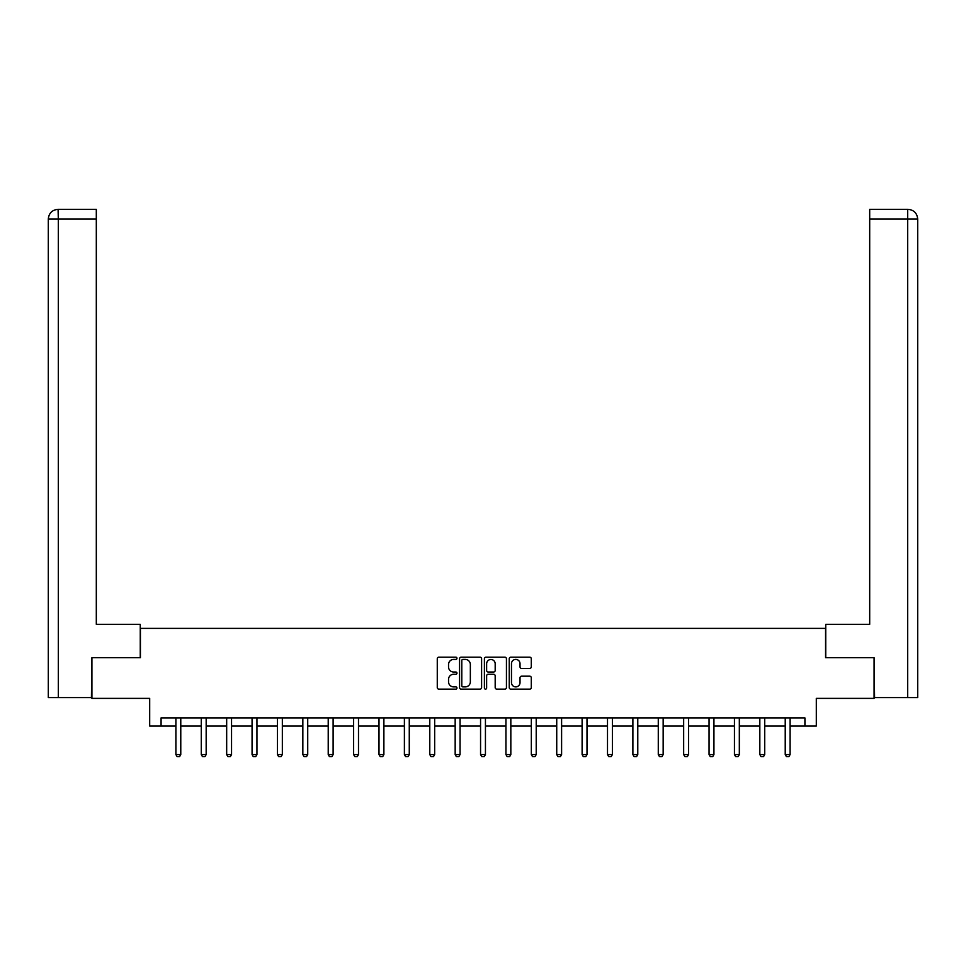 <?xml version="1.0" encoding="UTF-8"?>
<svg xmlns="http://www.w3.org/2000/svg" width="966" height="966" viewBox="0 0 966 966"><rect width="100%" height="100%" fill="white"/><g stroke="black" fill="none" stroke-linecap="round" stroke-linejoin="round"><path stroke-width="1.45" d="M456.966 658.293A1.123 1.123 0 0 0 455.843 657.182L438.866 657.182A1.594 1.594 0 0 0 437.272 658.776L437.272 687.526A1.594 1.594 0 0 0 438.866 689.132L455.843 689.132A1.123 1.123 0 0 0 456.966 688.009A1.123 1.123 0 0 0 455.843 686.898L453.646 686.898A5.108 5.108 0 0 1 448.538 681.779L448.538 679.388A5.108 5.108 0 0 1 453.646 674.268L455.843 674.268A1.123 1.123 0 0 0 456.966 673.157A1.123 1.123 0 0 0 455.843 672.034L453.646 672.034A5.108 5.108 0 0 1 448.538 666.926L448.538 664.523A5.108 5.108 0 0 1 453.646 659.416L455.843 659.416A1.123 1.123 0 0 0 456.966 658.293M529.682 668.448A1.594 1.594 0 0 0 531.288 666.842L531.288 658.776A1.594 1.594 0 0 0 529.682 657.182L510.833 657.182A1.594 1.594 0 0 0 509.239 658.776L509.239 687.526A1.594 1.594 0 0 0 510.833 689.132L529.682 689.132A1.594 1.594 0 0 0 531.288 687.526L531.288 677.782A1.594 1.594 0 0 0 529.682 676.188L521.616 676.188A1.594 1.594 0 0 0 520.022 677.782L520.022 682.624A4.275 4.275 0 0 1 515.747 686.898A4.275 4.275 0 0 1 511.473 682.624L511.473 663.69A4.275 4.275 0 0 1 515.747 659.416A4.275 4.275 0 0 1 520.022 663.69L520.022 666.842A1.594 1.594 0 0 0 521.616 668.448L529.682 668.448M161.081 726.046L161.081 717.907L804.92 717.907L804.92 726.046L816.306 726.046L816.306 698.382L874.085 698.382L874.085 657.689L825.58 657.689L825.58 628.395L140.42 628.395L140.42 657.689L91.915 657.689L91.915 698.382L149.694 698.382L149.694 726.046L175.897 726.046M481.599 658.776A1.594 1.594 0 0 0 480.005 657.182L461.156 657.182A1.594 1.594 0 0 0 459.562 658.776L459.562 687.526A1.594 1.594 0 0 0 461.156 689.132L480.005 689.132A1.594 1.594 0 0 0 481.599 687.526L481.599 658.776M485.995 657.182L504.844 657.182A1.594 1.594 0 0 1 506.438 658.776L506.438 687.526A1.594 1.594 0 0 1 504.844 689.132L496.778 689.132A1.594 1.594 0 0 1 495.184 687.526L495.184 675.874A1.594 1.594 0 0 0 493.578 674.268L488.228 674.268A1.594 1.594 0 0 0 486.635 675.874L486.635 688.009A1.123 1.123 0 0 1 485.512 689.132A1.123 1.123 0 0 1 484.401 688.009L484.401 658.776A1.594 1.594 0 0 1 485.995 657.182M180.775 726.046L201.278 726.046M206.169 726.046L226.672 726.046M231.55 726.046L252.066 726.046M256.944 726.046L277.447 726.046M282.338 726.046L302.841 726.046M307.719 726.046L328.223 726.046M333.113 726.046L353.616 726.046M358.495 726.046L378.998 726.046M383.888 726.046L404.392 726.046M409.27 726.046L429.785 726.046M434.664 726.046L455.167 726.046M460.058 726.046L480.561 726.046M485.439 726.046L505.942 726.046M510.833 726.046L531.336 726.046M536.215 726.046L556.73 726.046M561.608 726.046L582.112 726.046M587.002 726.046L607.505 726.046M612.384 726.046L632.887 726.046M637.777 726.046L658.281 726.046M663.159 726.046L683.662 726.046M688.553 726.046L709.056 726.046M713.934 726.046L734.45 726.046M739.328 726.046L759.831 726.046M764.722 726.046L785.225 726.046M790.103 726.046L804.92 726.046M462.907 659.416A1.123 1.123 0 0 0 461.796 660.539L461.796 685.775A1.123 1.123 0 0 0 462.907 686.898L465.226 686.898A5.108 5.108 0 0 0 470.345 681.779L470.345 664.523A5.108 5.108 0 0 0 465.226 659.416L462.907 659.416M495.184 663.775A4.275 4.275 0 0 0 490.909 659.5A4.275 4.275 0 0 0 486.635 663.775L486.635 670.44A1.594 1.594 0 0 0 488.228 672.034L493.578 672.034A1.594 1.594 0 0 0 495.184 670.44L495.184 663.775M180.968 717.907L180.859 718.269A1.63 1.63 0 0 0 180.775 718.752L180.775 754.567L179.555 756.68L177.116 756.68L175.897 754.567L175.897 718.752A1.63 1.63 0 0 0 175.812 718.269L175.703 717.907M175.897 754.567L180.775 754.567M140.251 657.689L140.251 624.326L96.31 624.326L96.31 219.089L58.31 219.089L58.31 697.573L91.432 697.573L91.915 657.689M58.31 697.573L48.3 697.573L48.3 219.089C48.88 213.16 52.14 209.9 58.057 209.32L96.31 209.32L96.31 219.089M60.508 209.32L96.31 209.32M48.3 219.089L58.31 219.089L58.081 209.32C52.128 209.912 48.868 213.16 48.3 219.089L48.3 599.922M825.749 657.689L825.749 624.326L869.69 624.326L869.69 209.32L907.919 209.32L869.69 209.32M917.7 599.922L917.7 219.089L917.7 697.573L874.568 697.573L874.085 657.689M907.69 209.32L905.492 209.32L907.69 209.32L907.69 219.089L869.69 219.089M907.69 697.573L907.69 219.089L917.7 219.089C917.12 213.16 913.86 209.9 907.943 209.32M206.35 717.907L206.241 718.269A1.63 1.63 0 0 0 206.169 718.752L206.169 754.567L204.949 756.68L202.498 756.68L201.278 754.567L201.278 718.752A1.63 1.63 0 0 0 201.206 718.269L201.097 717.907M201.278 754.567L206.169 754.567M231.743 717.907L231.635 718.269A1.63 1.63 0 0 0 231.55 718.752L231.55 754.567L230.331 756.68L227.891 756.68L226.672 754.567L226.672 718.752A1.63 1.63 0 0 0 226.599 718.269L226.479 717.907M226.672 754.567L231.55 754.567M257.137 717.907L257.016 718.269A1.63 1.63 0 0 0 256.944 718.752L256.944 754.567L255.724 756.68L253.285 756.68L252.066 754.567L252.066 718.752A1.63 1.63 0 0 0 251.981 718.269L251.872 717.907M252.066 754.567L256.944 754.567M282.519 717.907L282.41 718.269A1.63 1.63 0 0 0 282.338 718.752L282.338 754.567L281.106 756.68L278.667 756.68L277.447 754.567L277.447 718.752A1.63 1.63 0 0 0 277.375 718.269L277.266 717.907M277.447 754.567L282.338 754.567M307.913 717.907L307.792 718.269A1.63 1.63 0 0 0 307.719 718.752L307.719 754.567L306.5 756.68L304.061 756.68L302.841 754.567L302.841 718.752A1.63 1.63 0 0 0 302.756 718.269L302.648 717.907M302.841 754.567L307.719 754.567M333.294 717.907L333.185 718.269A1.63 1.63 0 0 0 333.113 718.752L333.113 754.567L331.893 756.68L329.442 756.68L328.223 754.567L328.223 718.752A1.63 1.63 0 0 0 328.15 718.269L328.042 717.907M328.223 754.567L333.113 754.567M358.688 717.907L358.579 718.269A1.63 1.63 0 0 0 358.495 718.752L358.495 754.567L357.275 756.68L354.836 756.68L353.616 754.567L353.616 718.752A1.63 1.63 0 0 0 353.544 718.269L353.423 717.907M353.616 754.567L358.495 754.567M384.07 717.907L383.961 718.269A1.63 1.63 0 0 0 383.888 718.752L383.888 754.567L382.669 756.68L380.23 756.68L378.998 754.567L378.998 718.752A1.63 1.63 0 0 0 378.926 718.269L378.817 717.907M378.998 754.567L383.888 754.567M409.463 717.907L409.355 718.269A1.63 1.63 0 0 0 409.27 718.752L409.27 754.567L408.05 756.68L405.611 756.68L404.392 754.567L404.392 718.752A1.63 1.63 0 0 0 404.319 718.269L404.199 717.907M404.392 754.567L409.27 754.567M434.857 717.907L434.736 718.269A1.63 1.63 0 0 0 434.664 718.752L434.664 754.567L433.444 756.68L431.005 756.68L429.785 754.567L429.785 718.752A1.63 1.63 0 0 0 429.701 718.269L429.592 717.907M429.785 754.567L434.664 754.567M460.239 717.907L460.13 718.269A1.63 1.63 0 0 0 460.058 718.752L460.058 754.567L458.838 756.68L456.387 756.68L455.167 754.567L455.167 718.752A1.63 1.63 0 0 0 455.095 718.269L454.986 717.907M455.167 754.567L460.058 754.567M485.632 717.907L485.524 718.269A1.63 1.63 0 0 0 485.439 718.752L485.439 754.567L484.22 756.68L481.78 756.68L480.561 754.567L480.561 718.752A1.63 1.63 0 0 0 480.476 718.269L480.368 717.907M480.561 754.567L485.439 754.567M511.014 717.907L510.905 718.269A1.63 1.63 0 0 0 510.833 718.752L510.833 754.567L509.613 756.68L507.162 756.68L505.942 754.567L505.942 718.752A1.63 1.63 0 0 0 505.87 718.269L505.761 717.907M505.942 754.567L510.833 754.567M536.408 717.907L536.299 718.269A1.63 1.63 0 0 0 536.215 718.752L536.215 754.567L534.995 756.68L532.556 756.68L531.336 754.567L531.336 718.752A1.63 1.63 0 0 0 531.264 718.269L531.143 717.907M531.336 754.567L536.215 754.567M561.801 717.907L561.681 718.269A1.63 1.63 0 0 0 561.608 718.752L561.608 754.567L560.389 756.68L557.95 756.68L556.73 754.567L556.73 718.752A1.63 1.63 0 0 0 556.645 718.269L556.537 717.907M556.73 754.567L561.608 754.567M587.183 717.907L587.074 718.269A1.63 1.63 0 0 0 587.002 718.752L587.002 754.567L585.77 756.68L583.331 756.68L582.112 754.567L582.112 718.752A1.63 1.63 0 0 0 582.039 718.269L581.93 717.907M582.112 754.567L587.002 754.567M612.577 717.907L612.456 718.269A1.63 1.63 0 0 0 612.384 718.752L612.384 754.567L611.164 756.68L608.725 756.68L607.505 754.567L607.505 718.752A1.63 1.63 0 0 0 607.421 718.269L607.312 717.907M607.505 754.567L612.384 754.567M637.958 717.907L637.85 718.269A1.63 1.63 0 0 0 637.777 718.752L637.777 754.567L636.558 756.68L634.107 756.68L632.887 754.567L632.887 718.752A1.63 1.63 0 0 0 632.815 718.269L632.706 717.907M632.887 754.567L637.777 754.567M663.352 717.907L663.244 718.269A1.63 1.63 0 0 0 663.159 718.752L663.159 754.567L661.939 756.68L659.5 756.68L658.281 754.567L658.281 718.752A1.63 1.63 0 0 0 658.208 718.269L658.087 717.907M658.281 754.567L663.159 754.567M688.734 717.907L688.625 718.269A1.63 1.63 0 0 0 688.553 718.752L688.553 754.567L687.333 756.68L684.894 756.68L683.662 754.567L683.662 718.752A1.63 1.63 0 0 0 683.59 718.269L683.481 717.907M683.662 754.567L688.553 754.567M714.128 717.907L714.019 718.269A1.63 1.63 0 0 0 713.934 718.752L713.934 754.567L712.715 756.68L710.276 756.68L709.056 754.567L709.056 718.752A1.63 1.63 0 0 0 708.984 718.269L708.863 717.907M709.056 754.567L713.934 754.567M739.521 717.907L739.401 718.269A1.63 1.63 0 0 0 739.328 718.752L739.328 754.567L738.109 756.68L735.669 756.68L734.45 754.567L734.45 718.752A1.63 1.63 0 0 0 734.365 718.269L734.257 717.907M734.45 754.567L739.328 754.567M764.903 717.907L764.794 718.269A1.63 1.63 0 0 0 764.722 718.752L764.722 754.567L763.502 756.68L761.051 756.68L759.831 754.567L759.831 718.752A1.63 1.63 0 0 0 759.759 718.269L759.65 717.907M759.831 754.567L764.722 754.567M790.297 717.907L790.188 718.269A1.63 1.63 0 0 0 790.103 718.752L790.103 754.567L788.884 756.68L786.445 756.68L785.225 754.567L785.225 718.752A1.63 1.63 0 0 0 785.141 718.269L785.032 717.907M785.225 754.567L790.103 754.567"/></g></svg>
